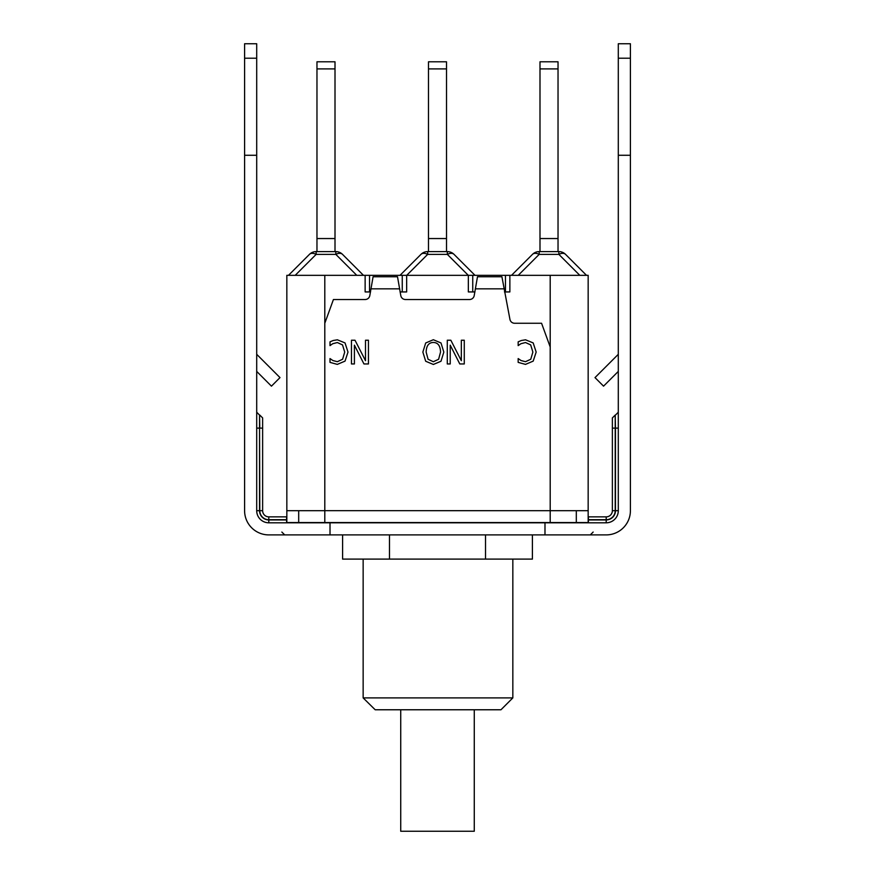 <?xml version="1.0" encoding="UTF-8"?>
<svg xmlns="http://www.w3.org/2000/svg" width="875" height="875" viewBox="0 0 875 875"><rect width="100%" height="100%" fill="white"/><g stroke="black" fill="none" stroke-linecap="round" stroke-linejoin="round"><path stroke-width="1.31" d="M474.939 291.933L468.344 291.933L468.344 275.33L550.2 275.33L550.2 510.694L588.164 510.694L588.164 522.561L324.8 522.561L324.8 510.694L286.836 510.694L286.836 522.561L298.692 522.561L298.692 510.694M324.8 323.258L333.43 299.523L365.137 299.523A4.747 4.747 0 0 0 369.786 295.706L373.089 276.752L397.512 276.752L400.816 295.706A4.747 4.747 0 0 0 405.464 299.523L469.536 299.523A4.747 4.747 0 0 0 474.184 295.706L477.488 276.752L501.911 276.752L509.95 319.441A4.747 4.747 0 0 0 514.598 323.258L541.57 323.258L550.2 346.981M351.466 363.956L351.466 340.233L354.998 340.233L365.498 360.697L365.498 340.233L368.441 340.233L368.441 363.956L363.956 363.956L354.408 345.177L354.408 363.956L351.466 363.956M428.083 359.275L433.333 361.736L438.605 359.275L440.541 352.1C440.333 345.767 437.927 342.562 433.333 342.464C428.75 342.562 426.344 345.767 426.147 352.1L428.083 359.275M433.355 364.459L425.698 361.255L422.855 352.1L425.698 342.967L433.355 339.73L441 342.967L443.833 352.1L440.989 361.255L433.355 364.459M521.325 340.506L525.547 339.806L533.181 342.923L536.167 352.078L533.203 361.113L525.492 364.383L518.164 362.381L518.164 358.575L521.084 360.555L525.514 361.692L530.764 359.253L532.875 352.078L530.688 344.903L525.514 342.541L520.92 343.711L518.164 345.614L518.164 341.852L521.325 340.506M447.289 363.956L447.289 340.233L450.833 340.233L461.333 360.697L461.333 340.233L464.275 340.233L464.275 363.956L459.791 363.956L450.231 345.177L450.231 363.956L447.289 363.956M333.156 340.506L337.389 339.806L345.023 342.923L347.998 352.078L345.034 361.113L337.334 364.383L330.006 362.381L330.006 358.575L332.927 360.555L337.345 361.692L342.595 359.253L344.717 352.078L342.519 344.903L337.345 342.541L332.752 343.711L330.006 345.614L330.006 341.852L333.156 340.506M576.308 510.694L576.308 522.561M342.595 522.561L298.692 522.561M532.405 522.561L550.2 522.561L550.2 510.694L324.8 510.672L324.8 275.33L468.344 275.33M509.863 275.33L509.863 291.933L504.459 291.933M370.541 291.933L365.137 291.933L365.137 275.33M406.656 275.33L406.656 291.933L400.061 291.933M316.969 61.786L316.969 68.895L335.005 68.895L335.005 61.786L316.969 61.786M335.005 251.595L335.005 68.895M335.005 238.547L316.969 238.547L316.969 68.895M335.814 251.595L335.814 254.373A9.494 5.48 -45 0 1 342.53 254.373A9.494 9.494 0 0 0 335.814 251.595L316.148 251.595A9.494 9.494 0 0 0 309.444 254.373A9.494 5.48 45 0 1 316.148 254.373L316.148 251.595M309.444 254.373L288.498 275.33M363.475 275.33L342.53 254.373M316.969 251.595L316.969 238.547M402.259 291.933L402.259 275.33L403.003 275.33M428.488 61.786L428.488 68.895L446.512 68.895L446.512 61.786L428.488 61.786M446.512 251.595L446.512 68.895M446.512 238.547L428.488 238.547L428.488 68.895M420.962 254.373A9.494 5.48 45 0 1 427.667 254.373L427.667 251.595A9.494 9.494 0 0 0 420.962 254.373L400.006 275.33M427.667 251.595L447.333 251.595L447.333 254.373A9.494 5.48 -45 0 1 454.038 254.373A9.494 9.494 0 0 0 447.333 251.595A9.494 9.494 0 0 1 454.038 254.373L474.994 275.33L472.741 275.33L472.741 291.933M471.997 275.33L472.741 275.33M428.488 251.595L428.488 238.547M539.995 61.786L539.995 68.895L558.031 68.895L558.031 61.786L539.995 61.786M565.556 254.373L586.502 275.33L565.556 254.373A9.494 9.494 0 0 0 558.852 251.595L558.852 254.373A9.494 5.48 -45 0 1 565.556 254.373A9.494 9.494 0 0 0 558.852 251.595L558.031 251.595L558.031 68.895M558.031 238.547L539.995 238.547L539.995 68.895M532.47 254.373A9.494 5.48 45 0 1 539.186 254.373L539.186 251.595A9.494 9.494 0 0 0 532.47 254.373L511.525 275.33L532.47 254.373M558.852 251.595L539.186 251.595L539.995 251.595L539.995 238.547M286.836 510.694L286.836 275.33L324.8 275.33M550.2 275.33L588.164 275.33L588.164 510.694M544.983 534.898L330.017 534.898L330.017 522.802L544.983 522.802L544.983 534.898L606.2 534.898A24.205 24.205 0 0 0 630.405 510.694L630.405 155.269L618.297 155.269L618.297 510.694L615.453 510.694A9.253 9.253 0 0 1 606.2 519.947L588.164 519.947M330.017 522.802L268.8 522.802A12.097 12.097 0 0 1 256.703 510.694L256.703 155.269L244.595 155.269L244.595 510.694A24.205 24.205 0 0 0 268.8 534.898L330.017 534.898M593.152 532.055L590.297 534.898L606.2 534.898M544.983 522.802L606.2 522.802A12.097 12.097 0 0 0 618.297 510.694M630.405 510.694L630.405 428.127M630.405 155.269L630.405 43.75L618.297 43.75L630.405 43.75M618.297 354.309L595 377.606L603.553 386.159L618.297 371.416M618.297 155.269L618.297 43.75M588.405 516.862L606.2 516.862L588.405 516.862L588.405 519.717L606.2 519.717L606.2 516.862A6.169 6.169 0 0 0 612.369 510.694L612.369 417.922L612.369 510.694L615.212 510.694L615.212 415.078L615.453 428.127L618.297 428.127M256.703 354.309L280 377.606L271.447 386.159L256.703 371.416M256.703 155.269L256.703 43.75L244.595 43.75L256.703 43.75M244.595 155.269L244.595 43.75M268.8 519.717L268.8 516.862L286.595 516.862L268.8 516.862A6.169 6.169 0 0 1 262.631 510.694L262.631 417.922L262.631 510.694L259.788 510.694A9.013 9.013 0 0 0 268.8 519.717L286.836 519.717M244.595 428.127L244.595 510.694M400.728 709.767L400.728 831.25L474.272 831.25L474.272 709.767M363.147 697.9L363.147 559.103L363.147 697.9L375.189 709.767L500.97 709.767L512.837 697.9L363.147 697.9M342.595 534.898L342.595 559.103L532.405 559.103L532.405 534.898M389.473 534.898L389.473 559.103M485.527 534.898L485.527 559.103M503.847 288.848L475.552 288.848M399.448 288.848L371.153 288.848M295.203 275.33L316.148 254.373L335.814 254.373L356.759 275.33M406.722 275.33L427.667 254.373L447.333 254.373L468.278 275.33M518.241 275.33L539.186 254.373L558.852 254.373L579.797 275.33M369.534 275.33L369.534 291.933M505.466 275.33L505.466 291.933M588.164 519.717L606.2 519.947L606.2 522.802M588.405 522.802L588.405 519.947M286.595 516.862L286.595 522.802M286.836 519.947L268.8 519.947A9.253 9.253 0 0 1 259.547 510.694L259.547 428.127L259.788 510.694M630.405 58.22L618.297 58.22M606.2 519.717A9.013 9.013 0 0 0 615.212 510.694M612.369 428.127L615.453 428.127L615.453 510.694M244.595 58.22L256.703 58.22M268.8 519.947L268.8 522.802M256.703 510.694L259.547 510.694M256.703 412.234L259.547 415.078L259.547 428.127L256.703 428.127M259.547 415.078L259.788 428.127L262.631 428.127M573.65 522.561L572.502 522.802M301.35 522.561L302.498 522.802M615.453 415.078L618.297 412.234M615.212 415.078L612.369 417.922M281.848 532.055L284.703 534.898M259.788 415.078L262.631 417.922M512.837 559.103L512.837 697.9"/></g></svg>
